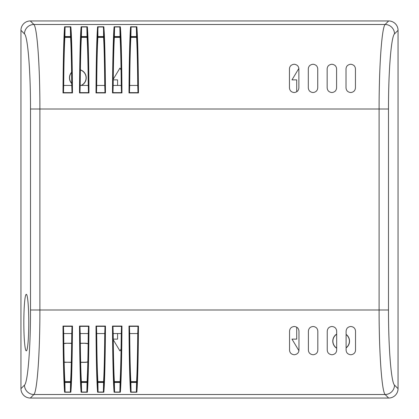 <?xml version="1.0" encoding="UTF-8"?>
<svg xmlns="http://www.w3.org/2000/svg" width="419" height="419" viewBox="0 0 419 419"><rect width="100%" height="100%" fill="white"/><g stroke="black" fill="none" stroke-linecap="round" stroke-linejoin="round"><path stroke-width="0.63" d="M87.817 361.812A9.428 9.428 0 0 1 85.057 362.226L85.057 362.356A9.558 9.558 0 0 0 87.812 361.953M88.137 343.748A9.558 9.558 0 0 0 85.057 343.24L80.312 343.371M85.057 362.356L80.652 362.356M71.309 362.356L66.202 362.226A9.428 9.428 0 0 1 64.144 362M71.644 343.371L66.202 343.24A9.558 9.558 0 0 0 63.819 343.538M64.149 362.131A9.558 9.558 0 0 0 66.202 362.356M66.202 343.24L71.644 343.24M80.312 343.24L85.057 343.24M80.396 69.858A8.38 8.38 0 0 1 81.38 85.439M71.728 83.575A8.38 8.38 0 0 1 71.597 72.251M346.104 334.393A8.38 8.38 0 0 1 346.104 347.922M336.677 348.241A8.38 8.38 0 0 1 336.677 334.074M121.06 349.048L119.939 350.913L113.266 339.793M113.261 339.128L117.582 339.128L117.582 333.561M121.06 69.952L119.939 68.088L113.266 79.207M113.261 79.872L117.582 79.872L117.582 85.439M296.704 327.176L296.704 339.128L291.991 339.128L298.925 350.687M296.704 91.777L296.704 79.872L291.991 79.872L298.847 68.444M336.677 334.231A8.249 8.249 0 0 0 336.677 348.084M346.104 347.76A8.249 8.249 0 0 0 346.104 334.556M71.602 72.445A8.249 8.249 0 0 0 71.728 83.381M81.056 85.439A8.249 8.249 0 0 0 80.39 69.999M85.057 343.371A9.428 9.428 0 0 1 88.137 343.889M63.819 343.674A9.428 9.428 0 0 1 66.202 343.371M66.202 362.226L71.309 362.226M80.647 362.226L85.057 362.226M26.303 294.311A28.283 2.467 90 0 1 28.764 322.593A28.283 2.467 90 0 1 26.303 350.876A28.283 2.467 90 0 1 23.836 322.593A28.283 2.467 90 0 1 26.303 294.311M298.967 331.204L298.967 350.059C298.815 352.798 297.244 354.369 294.253 354.773C291.268 354.369 289.697 352.798 289.539 350.059L289.539 331.204C289.791 328.37 291.362 326.799 294.253 326.49C297.144 326.799 298.716 328.37 298.967 331.204M317.822 331.204L317.822 350.059C317.67 352.798 316.099 354.369 313.108 354.773C310.123 354.369 308.552 352.798 308.394 350.059L308.394 331.204C308.646 328.37 310.217 326.799 313.108 326.49C315.999 326.799 317.571 328.37 317.822 331.204M336.677 331.204L336.677 350.059C336.525 352.798 334.954 354.369 331.963 354.773C328.978 354.369 327.407 352.798 327.249 350.059L327.249 331.204C327.501 328.37 329.072 326.799 331.963 326.49C334.854 326.799 336.426 328.37 336.677 331.204M355.532 331.204L355.532 350.059C355.38 352.798 353.809 354.369 350.818 354.773C347.833 354.369 346.262 352.798 346.104 350.059L346.104 331.204C346.356 328.37 347.927 326.799 350.818 326.49C353.709 326.799 355.281 328.37 355.532 331.204M346.015 87.812L346.015 68.957C346.167 66.218 347.739 64.646 350.729 64.243C353.715 64.646 355.286 66.218 355.443 68.957L355.443 87.812C355.192 90.64 353.62 92.211 350.729 92.526C347.838 92.211 346.267 90.64 346.015 87.812M327.16 87.812L327.16 68.957C327.312 66.218 328.884 64.646 331.874 64.243C334.86 64.646 336.431 66.218 336.588 68.957L336.588 87.812C336.337 90.64 334.765 92.211 331.874 92.526C328.983 92.211 327.412 90.64 327.16 87.812M308.305 87.812L308.305 68.957C308.457 66.218 310.029 64.646 313.019 64.243C316.005 64.646 317.576 66.218 317.733 68.957L317.733 87.812C317.482 90.64 315.91 92.211 313.019 92.526C310.128 92.211 308.557 90.64 308.305 87.812M289.45 87.812L289.45 68.957C289.602 66.218 291.174 64.646 294.164 64.243C297.15 64.646 298.721 66.218 298.878 68.957L298.878 87.812C298.627 90.64 297.055 92.211 294.164 92.526C291.273 92.211 289.702 90.64 289.45 87.812M388.492 109.008C388.434 71.083 391.205 36.5 394.515 33.876L398.05 30.341A9.501 9.428 -45 0 0 388.659 20.95L385.124 24.485C381.814 27.434 379.043 66.343 379.101 109.008L379.101 309.992C379.043 352.657 381.814 391.566 385.124 394.515L388.659 398.05A9.501 9.428 45 0 0 398.05 388.659L394.515 385.124A9.428 9.354 135 0 1 385.124 394.515L33.876 394.515C37.186 391.566 39.957 352.657 39.899 309.992L39.899 109.008C39.957 66.343 37.186 27.434 33.876 24.485A9.428 9.354 135 0 0 24.485 33.876C27.795 36.5 30.566 71.083 30.508 109.008L30.508 309.992L388.492 309.992L388.492 109.008L30.508 109.008M398.05 30.341L398.05 388.659M30.508 309.992C30.566 347.917 27.795 382.5 24.485 385.124L20.95 388.659A9.501 9.428 135 0 0 30.341 398.05L388.659 398.05M20.95 388.659L20.95 30.341L24.485 33.876M394.515 33.876A9.428 9.354 -135 0 0 385.124 24.485L33.876 24.485L30.341 20.95A9.501 9.428 -135 0 0 20.95 30.341M30.341 20.95L388.659 20.95M87.058 381.939L81.401 381.939C80.815 372.575 80.417 356.449 80.212 333.561L79.977 326.689L79.5 326.076C79.652 357.726 80.312 384.537 81.124 392.221L81.574 391.576L81.401 382.442L87.058 382.442L86.88 391.576L87.33 392.221C88.147 384.537 88.802 357.726 88.959 326.076L88.482 326.689L88.252 333.561C88.037 356.449 87.639 372.575 87.058 381.939L87.058 382.442M103.828 392.221C104.645 384.537 105.3 357.726 105.457 326.076L104.98 326.689L104.75 333.561C104.535 356.449 104.137 372.575 103.556 381.939L103.378 391.576L103.828 392.221L97.622 392.221L98.072 391.576L97.899 382.442L103.556 382.442M103.556 381.939L97.899 381.939C97.313 372.575 96.915 356.449 96.71 333.561L96.475 326.689L95.998 326.076C96.15 357.726 96.81 384.537 97.622 392.221M120.326 392.221C121.143 384.537 121.798 357.726 121.955 326.076L121.479 326.689L121.248 333.561C121.033 356.449 120.635 372.575 120.054 381.939L119.876 391.576L120.326 392.221L114.12 392.221L114.57 391.576L114.397 382.442L120.054 382.442M120.054 381.939L114.397 381.939C113.811 372.575 113.413 356.449 113.209 333.561L112.973 326.689L112.496 326.076C112.648 357.726 113.308 384.537 114.12 392.221M136.552 381.939L130.896 381.939C130.309 372.575 129.911 356.449 129.707 333.561L129.471 326.689L128.994 326.076C129.146 357.726 129.806 384.537 130.618 392.221L131.068 391.576L130.896 382.442L136.552 382.442L136.552 381.939C137.133 372.575 137.532 356.449 137.736 333.561L137.977 326.689C137.82 357.622 137.175 383.778 136.374 391.576L136.824 392.221C137.642 384.537 138.296 357.726 138.453 326.076L137.977 326.689M70.832 392.221C71.649 384.537 72.304 357.726 72.461 326.076L71.984 326.689L71.754 333.561C71.539 356.449 71.141 372.575 70.56 381.939L70.382 391.576L70.832 392.221L64.626 392.221L65.076 391.576L64.903 382.442L70.56 382.442M70.56 381.939L64.903 381.939C64.317 372.575 63.918 356.449 63.714 333.561L63.479 326.689L63.002 326.076C63.154 357.726 63.814 384.537 64.626 392.221M136.552 382.442L136.374 391.576M129.696 333.561L137.746 333.561M97.91 26.957L97.622 26.779C96.81 34.463 96.15 61.274 95.998 92.924L96.475 92.311L96.7 85.439C96.915 62.551 97.313 46.425 97.899 37.061L97.91 26.957L103.54 26.957L103.556 37.061C104.137 46.425 104.535 62.551 104.74 85.439L104.98 92.311L105.457 92.924C105.3 61.274 104.645 34.463 103.828 26.779L103.54 26.957M104.75 85.439L96.7 85.439M121.955 92.924C121.798 61.274 121.143 34.463 120.326 26.779L119.876 27.424L120.054 37.061C120.635 46.425 121.033 62.551 121.238 85.439L121.479 92.311L121.955 92.924L112.496 92.924L112.973 92.311L113.198 85.439C113.413 62.551 113.811 46.425 114.397 37.061L114.57 27.424L114.12 26.779C113.308 34.463 112.648 61.274 112.496 92.924M138.453 92.924C138.296 61.274 137.642 34.463 136.824 26.779L136.374 27.424L136.552 37.061C137.133 46.425 137.532 62.551 137.736 85.439L137.977 92.311L138.453 92.924L128.994 92.924L129.471 92.311L129.696 85.439C129.911 62.551 130.309 46.425 130.896 37.061L131.068 27.424L130.618 26.779C129.806 34.463 129.146 61.274 128.994 92.924M64.626 26.779C63.814 34.463 63.154 61.274 63.002 92.924L63.479 92.311L63.704 85.439C63.918 62.551 64.317 46.425 64.903 37.061L65.076 27.424L64.626 26.779L70.832 26.779L70.382 27.424L70.56 37.061C71.141 46.425 71.539 62.551 71.743 85.439L71.984 92.311L72.461 92.924C72.304 61.274 71.649 34.463 70.832 26.779M88.959 92.924C88.802 61.274 88.147 34.463 87.33 26.779L86.88 27.424L87.058 37.061C87.639 46.425 88.037 62.551 88.241 85.439L88.482 92.311L88.959 92.924L79.5 92.924L79.977 92.311L80.202 85.439C80.417 62.551 80.815 46.425 81.401 37.061L81.574 27.424L81.124 26.779C80.312 34.463 79.652 61.274 79.5 92.924M121.248 85.439L113.198 85.439M88.252 85.439L80.202 85.439M137.746 85.439L129.696 85.439M64.903 36.558L70.56 36.558M130.896 36.558L136.552 36.558M136.552 37.061L130.896 37.061M114.397 36.558L120.054 36.558M120.054 37.061L114.397 37.061M97.899 36.558L103.556 36.558M103.556 37.061L97.899 37.061M81.401 36.558L87.058 36.558M87.058 37.061L81.401 37.061M70.56 37.061L64.903 37.061M71.754 85.439L63.704 85.439M113.198 333.561L121.248 333.561M114.397 381.939L114.397 382.442M96.7 333.561L104.75 333.561M97.899 381.939L97.899 382.442M80.202 333.561L88.252 333.561M81.401 381.939L81.401 382.442M63.704 333.561L71.754 333.561M64.903 381.939L64.903 382.442M130.896 381.939L130.896 382.442M136.573 381.63L130.875 381.63M120.075 381.63L114.377 381.63M103.577 381.63L97.878 381.63M87.079 381.63L81.38 381.63M70.581 381.63L64.882 381.63M64.882 37.37L70.581 37.37M81.38 37.37L87.079 37.37M97.878 37.37L103.577 37.37M114.377 37.37L120.075 37.37M130.875 37.37L136.573 37.37M30.341 398.05L33.876 394.515A9.428 9.354 45 0 1 24.485 385.124M81.574 391.576C80.778 383.778 80.134 357.622 79.977 326.689M88.482 326.689C88.325 357.622 87.681 383.778 86.88 391.576M88.959 326.076L79.5 326.076M88.645 326.359L79.809 326.359M81.124 392.221L87.33 392.221M81.412 392.043L87.042 392.043M105.457 326.076L95.998 326.076M121.955 326.076L112.496 326.076M138.453 326.076L128.994 326.076M130.618 392.221L136.824 392.221M72.461 326.076L63.002 326.076M98.072 391.576C97.276 383.778 96.632 357.622 96.475 326.689M104.98 326.689C104.823 357.622 104.179 383.778 103.378 391.576M105.143 326.359L96.307 326.359M97.91 392.043L103.54 392.043M65.076 391.576C64.28 383.778 63.636 357.622 63.479 326.689M71.984 326.689C71.827 357.622 71.183 383.778 70.382 391.576M72.147 326.359L63.311 326.359M64.914 392.043L70.544 392.043M114.57 391.576C113.774 383.778 113.13 357.622 112.973 326.689M121.479 326.689C121.321 357.622 120.677 383.778 119.876 391.576M121.641 326.359L112.805 326.359M114.408 392.043L120.038 392.043M131.068 391.576C130.272 383.778 129.628 357.622 129.471 326.689M138.139 326.359L129.303 326.359M130.906 392.043L136.536 392.043M96.475 92.311C96.632 61.378 97.276 35.222 98.072 27.424M103.378 27.424C104.179 35.222 104.823 61.378 104.98 92.311M103.828 26.779L97.622 26.779M95.998 92.924L105.457 92.924M96.307 92.641L105.143 92.641M120.326 26.779L114.12 26.779M136.824 26.779L130.618 26.779M63.002 92.924L72.461 92.924M87.33 26.779L81.124 26.779M112.973 92.311C113.13 61.378 113.774 35.222 114.57 27.424M119.876 27.424C120.677 35.222 121.321 61.378 121.479 92.311M120.038 26.957L114.408 26.957M112.805 92.641L121.641 92.641M79.977 92.311C80.134 61.378 80.778 35.222 81.574 27.424M86.88 27.424C87.681 35.222 88.325 61.378 88.482 92.311M87.042 26.957L81.412 26.957M79.809 92.641L88.645 92.641M129.471 92.311C129.628 61.378 130.272 35.222 131.068 27.424M136.374 27.424C137.175 35.222 137.82 61.378 137.977 92.311M136.536 26.957L130.906 26.957M129.303 92.641L138.139 92.641M70.382 27.424C71.183 35.222 71.827 61.378 71.984 92.311M63.479 92.311C63.636 61.378 64.28 35.222 65.076 27.424M70.544 26.957L64.914 26.957M63.311 92.641L72.147 92.641M394.515 385.124C391.205 382.5 388.434 347.917 388.492 309.992"/></g></svg>
